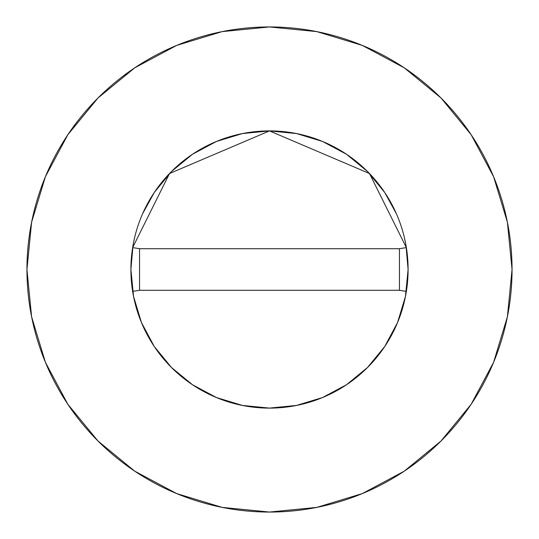 <?xml version="1.0" encoding="UTF-8"?>
<svg xmlns="http://www.w3.org/2000/svg" width="539" height="539" viewBox="0 0 539 539"><rect width="100%" height="100%" fill="white"/><g stroke="black" fill="none" stroke-linecap="round" stroke-linejoin="round"><path stroke-width="0.81" d="M130.903 269.5A138.597 138.597 0 0 1 132.641 247.603L169.495 173.538L269.5 130.903L369.505 173.538L406.359 247.603A138.597 138.597 0 0 1 408.097 269.5A138.597 138.597 0 0 0 269.5 130.903A138.597 138.597 0 0 0 132.641 291.397A138.597 138.597 0 0 1 130.903 269.5L133.564 296.538L141.447 322.538L154.255 346.503L171.496 367.504L192.497 384.745L216.462 397.553L242.462 405.436L269.5 408.097L296.538 405.436L322.538 397.553L346.503 384.745L367.504 367.504L384.745 346.503L397.553 322.538L405.436 296.538L408.097 269.5A138.597 138.597 0 0 1 406.359 291.397A138.597 138.597 0 0 0 406.359 247.603L399.439 248.708L406.359 247.603L369.505 173.538L269.5 130.903L169.495 173.538L132.641 247.603A138.597 138.597 0 0 0 130.903 269.5M26.95 269.5A242.55 242.55 0 0 1 269.5 26.95A242.55 242.55 0 0 1 512.05 269.5A242.55 242.55 0 0 1 269.5 512.05A242.55 242.55 0 0 1 26.95 269.5L31.612 316.817L45.411 362.323L67.826 404.257L97.99 441.01L134.743 471.174L176.677 493.589L222.183 507.388L269.5 512.05L316.817 507.388L362.323 493.589L404.257 471.174L441.01 441.01L471.174 404.257L493.589 362.323L507.388 316.817L512.05 269.5L507.388 222.183L493.589 176.677L471.174 134.743L441.01 97.99L404.257 67.826L362.323 45.411L316.817 31.612L269.5 26.95L222.183 31.612L176.677 45.411L134.743 67.826L97.99 97.99L67.826 134.743L45.411 176.677L31.612 222.183L26.95 269.5M130.903 269.439L133.045 245.198M142.64 213.68L154.255 192.497L171.496 171.496L192.497 154.255L216.462 141.447L242.462 133.564L269.5 130.903L296.538 133.564L322.538 141.447L346.503 154.255L367.504 171.496L384.745 192.497L396.36 213.68M405.955 245.198L408.097 269.439M471.174 134.743L441.01 97.99L404.317 67.874M134.743 67.826L97.99 97.99L67.874 134.683M67.826 404.257L97.99 441.01L134.683 471.126M404.257 471.174L441.01 441.01L471.126 404.317M406.359 291.397A138.597 138.597 0 0 1 132.641 291.397A138.597 138.597 0 0 0 406.359 291.397L399.439 290.292L406.359 291.397A138.597 138.597 0 0 0 408.097 269.5M139.561 290.292L132.641 291.397L139.561 290.292L399.439 290.292L399.439 248.708L139.561 248.708L132.641 247.603L139.561 248.708L139.561 290.292L399.439 290.292L399.439 248.708L139.561 248.708L139.561 290.292"/></g></svg>
